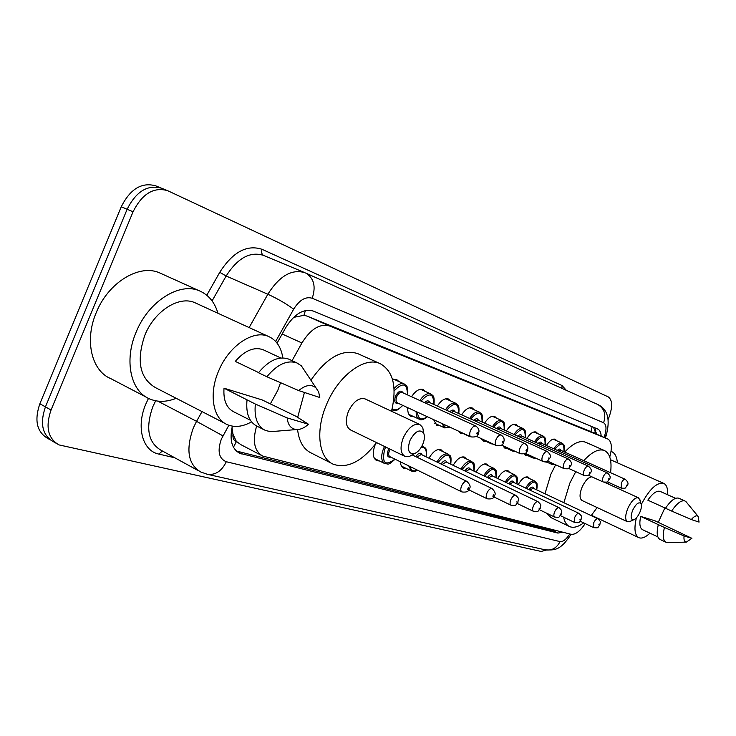 <?xml version="1.0" encoding="UTF-8"?>
<svg xmlns="http://www.w3.org/2000/svg" width="736" height="736" viewBox="0 0 736 736"><rect width="100%" height="100%" fill="white"/><g stroke="black" fill="none" stroke-linecap="round" stroke-linejoin="round"><path stroke-width="1.1" d="M392.5 379.38L396.557 379.445L398.94 381.561M411.544 396.741C415.546 390.779 419.465 388.378 423.301 389.519L425.528 391.534M437.322 406.042C441.168 400.292 444.894 397.946 448.5 399.013L450.579 400.936M461.628 414.828C465.327 409.262 468.878 406.98 472.264 407.974L474.223 409.805M484.592 423.126C488.152 417.735 491.538 415.509 494.73 416.438L496.57 418.195M506.313 430.974C509.754 425.758 512.983 423.586 516 424.451L517.73 426.135M526.893 438.426C530.214 433.357 533.306 431.241 536.158 432.05L537.786 433.66M546.425 445.492C549.636 440.57 552.589 438.5 555.303 439.263L556.839 440.809M518.208 484.564C521.686 478.768 524.989 476.266 528.108 477.057L529.699 478.676M497.683 478.492C501.28 472.494 504.73 469.918 508.042 470.755L509.726 472.448M428.987 458.197C432.998 451.499 436.991 448.675 440.974 449.705L443.008 451.646M379.509 460.975L376.731 460.644C372.729 458.086 372.204 452.787 375.167 444.746L375.461 444.084M453.164 465.336C457.038 458.887 460.837 456.145 464.572 457.111L466.477 458.96M476.036 472.089C479.762 465.879 483.377 463.22 486.892 464.112L488.686 465.888M231.996 427.736L232.972 434.212C232.613 438.224 233.763 440.68 236.422 441.572L233.441 447.258M236.422 441.572L232.972 434.212M589.619 431.103L307.032 316.094L303.959 315.302L293.692 317.382M236.753 441.664L240.893 444.673L261.372 455.354M256.634 426.034C252.255 441.214 254.316 451.232 262.807 456.099L571.044 534.29C575.35 534.851 580.06 531.282 585.175 523.581M609.767 456.992C612.37 447.405 611.726 441.416 607.826 439.024L329.59 326.002C319.856 323.334 310.638 328.983 301.916 342.976L292.072 360.677M413.982 416.76L411.185 416.475C408.646 415.214 407.505 412.298 407.781 407.707M439.383 425.436L436.724 425.196L433.587 419.63M463.358 433.624L460.828 433.412L458.703 431.232M486.018 441.361L483.616 441.186L481.427 438.674M507.472 448.684L505.181 448.537L503.01 445.768M527.804 455.63L525.624 455.51L523.977 453.873L533.085 458.05L531.401 456.154M547.115 462.226L544.493 461.822M406.272 468.464L403.632 468.17L402.16 467.112L400.908 464.885L400.402 461.812M232.392 426.153C229.31 439.889 231.748 448.923 239.706 453.266L557.952 533.085L562.727 532.183M546.416 550.068L541.162 551.439L58.954 444.894C47.923 438.463 45.282 426.843 51.051 410.016L133.06 211.775C142.131 193.798 153.64 186.751 167.569 190.642L608.378 396.971C612.72 400.366 612.711 407.689 608.359 418.959L608.157 419.419M56.028 443.201L53.415 441.701C42.357 435.261 39.698 423.651 45.439 406.879L127.135 209.263C136.178 191.342 147.688 184.34 161.644 188.241L162.214 188.49M601.202 436.144C600.926 432.345 599.73 429.953 597.604 428.959L313.462 311.116C303.628 308.32 294.372 313.858 285.669 327.732L277.067 343.151M556.425 530.592L553.251 530.794L236.256 450.984M593.446 427.239L596.39 434.047M53.415 441.701C42.357 435.261 39.698 423.651 45.439 406.879L127.135 209.263C136.178 191.342 147.688 184.34 161.644 188.241L167.008 190.412M50.48 439.999L47.914 438.527C36.837 432.078 34.15 420.486 39.864 403.77L121.256 206.77C130.272 188.913 141.772 181.939 155.747 185.858L161.074 188.011M176.198 398.305C166.621 402.123 157.762 402.325 149.629 398.921C130.75 391.414 123.869 360.64 136.077 332.267C148.506 301.024 180.127 281.492 200.026 291.116C208.812 295.127 214.792 302.505 217.948 313.269M146.271 397.164L110.759 378.608C91.623 370.907 84.281 340.492 96.195 312.736C108.284 282.155 139.868 263.359 160.089 273.093L160.954 273.488M280.536 382.711L277.803 390.301L270.324 403.935M251.519 421.866C242.816 426.724 234.839 427.68 227.571 424.755C213.081 419.097 208.5 394.349 218.528 371.211C228.767 345.773 253.57 329.222 268.787 336.582C276.488 340.17 281.17 347.282 282.836 357.908M225.216 423.54L155.526 387.66C139.711 378.322 136.16 360.833 144.863 335.193C154.615 310.702 179.437 295.246 195.178 302.827L196.07 303.232M258.603 372.563L235.281 361.385C244.83 350.465 254.113 346.582 263.138 349.738L263.902 350.088M298.706 390.577C305.55 384.882 311.319 383.99 316.029 387.918L318.651 391.966L319.801 397.504L298.706 390.577L266.874 376.758C277.251 364.265 287.316 359.683 297.068 363.004L301.41 365.902L305.486 372.048M266.874 376.758L258.474 372.729C268.833 360.309 278.916 355.764 288.714 359.113L289.487 359.472M275.301 431.296L270.664 431.673L265.512 430.505C257.407 426.466 254.03 417.643 255.364 404.064L224.02 388.194L262.228 399.952L296.028 416.328L308.467 424.249C304.419 427.901 300.454 429.668 296.562 429.548C291.079 428.996 287.942 425.114 287.15 417.901L308.467 424.249M250.341 420.21L234.048 411.958C226.532 408.241 223.192 400.32 224.02 388.194M287.15 417.901L255.364 404.064M263.902 429.695L257.287 426.328C249.145 422.271 245.732 413.466 247.029 399.915M422.749 444.351C420.477 449.3 417.625 452.419 414.193 453.698C408.434 454.066 407.045 449.622 410.035 440.367C415.187 431.103 419.741 428.711 423.688 433.182C424.893 436.117 424.58 439.843 422.749 444.351M413.88 453.882L409.326 456.495L405.002 456.421C400.366 453.45 399.823 447.184 403.356 437.616C408.37 427.588 413.844 423.209 419.787 424.47L422.74 427.524L423.761 433.348M365.268 398.986L364.964 398.848C358.837 397.449 353.317 401.626 348.422 411.387C345.028 420.725 345.745 426.917 350.575 429.962L404.57 456.21M376.565 442.594C361.937 461.49 347.613 468.749 333.61 464.37C318.743 458.648 315.017 430.864 326.609 404.331C338.422 375.461 364.789 356.104 380.19 363.667C393.364 371.229 397.136 387.09 391.524 411.258M331.651 463.376L311.622 453.21C303.701 449.567 299.018 441.683 297.574 429.557M297.666 417.349L304.446 392.454M310.914 380.218C326.618 357.632 342.203 348.754 357.687 353.602L358.165 353.823M639.832 512.403C637.937 516.46 635.886 518.926 633.659 519.791C630.66 519.8 630.347 516.598 632.702 510.168C636.079 503.682 638.848 501.52 641.028 503.7C641.82 505.678 641.424 508.585 639.832 512.403M630.724 521.143L627.495 521.75C624.947 519.892 625.085 515.366 627.909 508.18C631.562 500.728 635.076 497.26 638.462 497.775L640.219 500.839M591.808 476.799C588.386 477.278 585.157 480.691 582.121 487.048C579.388 494.114 579.37 498.603 582.066 500.517L627.495 521.75M597.126 507.555L591.183 515.605M583.666 522.864C578.238 526.912 573.583 528.163 569.701 526.626C566.61 525.246 564.586 522.109 563.62 517.187M563.877 502.706L569.857 483.074L575.764 471.656M569.13 526.35L551.144 517.684L546.563 513.176M544.98 493.782L550.841 474.288L555.625 464.775M583.777 460.653C591.891 451.83 598.782 448.454 604.449 450.542C609.978 453.422 612.012 460.81 610.558 472.696M608.506 482.356L608.046 483.938M564.714 452.088C572.856 443.376 579.812 440.091 585.58 442.226L604.449 450.542M664.875 507.914L658.269 522.312M649.952 533.168C645.564 537.317 641.884 538.826 638.922 537.703C634.726 535.376 633.88 528.77 636.364 517.886M665.528 508.208L647.818 500.167C652.639 493.295 656.751 490.378 660.155 491.4L675.602 498.318M691.297 519.542C694.232 516.148 696.495 515.09 698.096 516.359L699.071 522.091L691.297 519.542L671.646 511.051C676.899 503.277 681.343 499.919 684.977 500.968L686.568 502.357M671.646 511.051L665.491 508.263C670.744 500.517 675.206 497.168 678.868 498.235L684.977 500.968M667.892 542.542L666.108 542.294C663.062 540.592 662.501 535.652 664.424 527.482L640.697 516.414L655.086 520.849L691.914 538.32L686.32 542.128C684.425 541.889 683.67 539.847 684.057 535.983L691.914 538.32M657.846 536.866L642.657 529.754C639.786 528.181 639.133 523.738 640.697 516.414M641.295 504.464C649.419 489.1 656.889 482.062 663.706 483.359C666.632 484.785 667.938 488.584 667.644 494.758M611.036 451.389L611.69 451.628C615.011 453.183 616.906 456.9 617.375 462.797M684.057 535.983L664.424 527.482M666.108 542.294L660.045 539.46C656.981 537.74 656.402 532.809 658.297 524.648M305.394 310.555L303.959 315.302M592.14 426.696L590.898 431.655M554.466 530.095L553.822 530.895M282.173 334.006L301.916 342.976M307.032 316.094L329.59 326.002M589.426 431.02L607.743 438.996M236.541 451.232L241.647 453.928M228.859 425.261L221.324 439.18C217.203 451.177 218.868 458.694 226.311 461.739L560.041 541.604C563.04 541.935 566.288 539.387 569.765 533.968M226.311 461.739C221.766 471.086 215.455 475.272 207.386 474.306L200.716 471.978C188.094 464.453 185.619 449.797 193.292 428.012L196.549 421.342L157.798 401.129M174.772 457.783L158.875 454.094L162.371 450.984M158.875 454.094C142.554 450.956 135.866 426.99 145.866 403.935L148.479 398.388M155.664 400.798L152.812 406.714C145.378 428.067 148.102 442.566 160.972 450.22L198.196 470.598M206.779 295.246L219.751 272.311C232.815 251.988 246.928 244.324 262.09 249.338L562.037 385.526L566.37 390.356M133.06 211.775L121.256 206.77M51.051 410.016L39.864 403.77M249.145 327.575L267.849 294.234L226.145 276.009L212.078 300.914M604.1 437.405L604.532 436.154C606.74 429.07 606.427 424.608 603.584 422.768L312.211 298.255C305.633 296.304 299.442 299.948 293.664 309.184C286.258 303.729 277.647 298.742 267.849 294.234C279.441 275.899 291.815 268.732 304.989 272.725L263.414 255.346C250.01 251.224 237.581 258.115 226.145 276.009L219.751 272.311M222.944 435.859L196.549 421.342L202.014 411.599M293.664 309.184L275.65 341.458M561.945 388.369L562.037 385.526M263.543 255.401C261.63 254.159 261.142 252.135 262.09 249.338M606.252 435.39L604.532 436.154M603.584 422.768C606.354 414.497 604.348 408.379 597.586 404.404L305.606 272.992C313.941 278.052 316.14 286.47 312.211 298.255M571.09 534.299C560.068 551.209 554.18 550.04 545.505 549.893C551.926 550.758 556.775 547.989 560.041 541.604M595.783 430.634L595.249 430.404M596.178 432.244L595.663 433.734M553.251 530.794L557.952 533.085M395.076 459.209C387.191 466.366 388.672 463.524 384.882 463.634C381.156 461.242 380.687 456.274 383.484 448.702L384.56 446.476M385.738 447.056L384.698 449.199C381.644 463.146 385.057 466.458 394.928 459.135M390.825 457.12C387.486 457.636 386.602 455.336 388.194 450.23L389.013 448.647M390.19 449.218L389.399 450.726C388.277 453.744 388.47 455.74 389.96 456.697L461.785 491.878M461.592 485.88C463.257 482.531 465.023 481.031 466.891 481.381C470.148 484.628 470.939 487.085 469.283 488.759C468.887 491.473 466.431 492.54 461.923 491.942C460.515 491.022 460.405 488.998 461.592 485.88M468.694 488.649L468.777 487.775L468.234 487.747L467.673 489.274L468.694 488.649M421.949 446.025L423.274 446.347C425.39 448.951 426.972 446.191 426.153 456.835M426.024 456.771C427.018 450.294 425.426 447.129 421.25 447.276M412.905 454.636L412.629 455.133M486.993 492.945C488.603 489.698 490.296 488.235 492.044 488.557C495.199 491.694 495.972 494.086 494.362 495.714C493.985 498.346 491.602 499.367 487.241 498.806C485.926 497.932 485.843 495.972 486.993 492.945M493.828 495.622L493.534 494.666L492.862 496.22L493.828 495.622M492.044 488.557L421.231 454.462L416.852 457.176M417.524 470.203C415.178 471.62 413.209 471.914 411.645 471.104L408.701 465.879M415.711 456.624C418.591 452.741 420.734 452.162 422.142 454.903M410.09 466.56C411.056 470.69 413.439 471.859 417.257 470.065M436.954 462.033C440.717 455.777 444.443 453.128 448.141 454.084C450.009 456.532 451.665 453.726 450.791 464.195M450.671 464.131C450.616 452.723 446.412 452.208 438.058 462.567M510.885 499.597C512.449 496.441 514.059 495.015 515.715 495.31C520.269 499.836 518.116 498.079 517.96 502.265C514.602 505.623 517.482 505.77 511.051 505.255C509.818 504.418 509.763 502.532 510.885 499.597M517.472 502.173L516.644 501.943L517.472 502.173M515.715 495.31L446.172 461.978L442.088 464.508M440.984 463.974C443.725 460.313 445.731 459.779 447.01 462.383M460.994 469.08C464.609 463.064 468.16 460.506 471.62 461.398C473.312 463.735 475.005 460.911 474.067 471.15M473.947 471.095C474.03 460.11 470.065 459.604 462.061 469.596M533.407 505.853C534.916 502.798 536.452 501.409 538.016 501.676C542.469 506.12 540.344 504.362 540.196 508.429C536.94 511.676 539.792 511.824 533.499 511.336C532.34 510.545 532.303 508.714 533.407 505.853M539.755 508.346L538.973 508.125L539.755 508.346M538.016 501.676L469.724 469.08L465.906 471.436M464.83 470.92C467.443 467.461 469.329 466.964 470.488 469.439M483.708 475.75C487.204 469.954 490.572 467.48 493.828 468.308C495.273 470.267 497.288 468.501 496.082 477.728M495.981 477.682C496.174 467.084 492.43 466.606 484.748 476.247M554.659 511.768C556.122 508.797 557.594 507.435 559.075 507.684C563.454 512.081 561.32 510.333 561.2 514.252C558.063 517.353 560.896 517.537 554.696 517.077C553.592 516.313 553.582 514.547 554.659 511.768M560.786 514.179L560.05 513.967L560.786 514.179M559.075 507.684L492.007 475.787L488.419 478.004M487.379 477.498C489.872 474.223 491.648 473.754 492.697 476.118M505.209 482.071C508.585 476.486 511.805 474.085 514.86 474.858C516.203 476.772 518.162 474.876 516.948 483.966M516.847 483.92C517.141 473.69 513.599 473.239 506.221 482.549M574.752 517.353C576.168 514.473 577.585 513.139 578.984 513.369C583.28 517.684 581.164 515.945 581.054 519.754C578.008 522.753 580.824 522.946 574.724 522.505L574.752 517.353M580.676 519.69L579.977 519.496L580.676 519.69M578.984 513.369L513.102 482.144L509.744 484.224M508.723 483.736C511.115 480.626 512.78 480.194 513.737 482.448M525.605 488.069C528.862 482.678 531.935 480.341 534.814 481.068C536.02 482.899 537.988 480.939 536.746 489.891M536.654 489.845C537.041 479.955 533.683 479.522 526.58 488.538M593.777 522.643C595.157 519.846 596.51 518.54 597.844 518.751C602.057 522.992 599.96 521.263 599.858 524.97C596.905 527.868 599.693 528.062 593.704 527.648L593.777 522.643M599.509 524.906L598.846 524.722L599.509 524.906M597.844 518.751L533.122 488.18L529.957 490.13M528.963 489.661C531.254 486.698 532.827 486.294 533.692 488.446M392.371 410.053L391.892 409.814L392.371 410.053C396.262 409.952 394.873 412.859 402.813 405.407M392.178 408.627C395.122 410.964 398.618 409.869 402.656 405.334M398.36 403.346C394.846 403.889 393.907 401.47 395.545 396.097C398.544 390.88 401.083 389.813 403.153 392.914M402.114 392.444C400.154 392.003 398.369 393.392 396.768 396.603C395.609 399.777 395.821 401.884 397.403 402.905L470.92 436.88C469.43 435.887 469.301 433.752 470.525 430.477C472.172 427.138 473.938 425.666 475.806 426.043L402.252 392.5M476.799 433.09L477.121 434.148L477.83 432.51L476.799 433.09M394.045 388.746C397.633 384.45 401 382.84 404.138 383.907L393.548 379.123M407.45 394.873C407.275 383.217 402.84 381.892 394.137 390.899M427.377 416.76C423.688 419.695 421.01 420.523 419.345 419.253C417.091 418.158 416.033 415.592 416.162 411.58M417.459 412.169C418.14 419.318 421.378 420.817 427.184 416.668M424.488 402.647C426.963 400.283 428.711 400.274 429.75 402.601M428.941 402.233L425.748 403.218M501.133 435.068C504.013 436.991 504.822 439.429 503.571 442.382C503.24 444.995 500.848 446.053 496.395 445.565C494.997 444.627 494.896 442.566 496.101 439.392C497.692 436.163 499.367 434.718 501.133 435.068L428.803 402.169M502.145 441.913L502.568 442.86L503.13 441.342L502.145 441.913M419.86 400.531C423.596 395.048 427.23 392.831 430.753 393.889L420.449 389.252M433.798 404.441C433.688 393.07 429.438 391.948 421.047 401.074M450.036 427.23L444.746 427.92L441.931 423.485M443.376 424.148C444.424 427.478 446.54 428.453 449.733 427.082M449.88 411.755C452.226 409.52 453.864 409.51 454.802 411.728M454.075 411.396L451.104 412.316M524.924 443.55C527.73 445.4 528.512 447.764 527.289 450.644C526.985 453.164 524.667 454.195 520.334 453.735C519.027 452.833 518.954 450.846 520.122 447.764C521.668 444.636 523.268 443.228 524.924 443.55L453.946 411.341M525.964 450.211L526.35 451.113L526.838 449.549L525.964 450.211M445.473 409.75C449.061 404.46 452.511 402.307 455.823 403.291L445.786 398.783M458.62 413.466C458.648 402.509 454.646 401.442 446.623 410.274M469.899 436.411L467.627 435.362M473.828 420.357C476.045 418.232 477.59 418.223 478.437 420.339M477.784 420.044L475.014 420.9M547.336 451.536C550.427 454.167 551.19 456.467 549.617 458.418C546.425 461.61 549.295 461.84 542.874 461.417C541.641 460.561 541.595 458.638 542.745 455.648C544.235 452.612 545.762 451.242 547.336 451.536L477.655 419.98M548.394 458.013L549.176 458.289L548.394 458.013M469.623 418.453C473.073 413.338 476.358 411.24 479.467 412.16L469.697 407.772M482.052 421.976C482.19 411.406 478.418 410.403 470.736 418.959M493.258 444.121L491.354 443.817L489.882 442.566M496.441 428.49C498.557 426.466 500.002 426.457 500.774 428.481M500.186 428.214L497.6 429.014M568.468 459.062C571.486 461.647 572.222 463.873 570.685 465.759C567.585 468.841 570.418 469.062 564.135 468.666C562.976 467.848 562.957 465.989 564.07 463.091C565.515 460.138 566.987 458.795 568.468 459.062L500.066 428.15M569.535 465.373L570.28 465.63L569.535 465.373M492.43 426.678C495.751 421.728 498.879 419.676 501.814 420.541L492.292 416.272M504.197 430.017C504.436 419.814 500.876 418.867 493.506 427.165M515.117 451.334L512.78 451.122L511.152 449.512M517.84 436.19C519.855 434.249 521.208 434.249 521.925 436.181M521.392 435.942L518.963 436.696M588.432 466.182C591.376 468.731 592.103 470.893 590.585 472.687C587.54 475.704 590.41 475.861 584.218 475.52C583.124 474.738 583.124 472.935 584.218 470.111C585.626 467.25 587.024 465.934 588.432 466.182L521.272 435.887M589.518 472.328L590.217 472.576L589.518 472.328M514.004 434.452C517.206 429.658 520.196 427.671 522.965 428.472L513.673 424.322M525.154 437.644C525.495 427.772 522.128 426.871 515.053 434.93M533.186 456.982L535.035 457.82M538.117 443.486C540.031 441.628 541.319 441.628 541.963 443.477M541.484 443.265L539.212 443.974M607.32 472.908C610.199 475.401 610.898 477.508 609.417 479.246C606.455 482.163 609.307 482.328 603.226 481.997C602.186 481.252 602.204 479.504 603.272 476.762C604.642 473.975 605.995 472.687 607.32 472.908L541.365 443.21M608.414 478.906L609.077 479.145L608.414 478.906M534.446 441.83C537.538 437.184 540.39 435.234 543.002 435.988L533.94 431.94M545.036 444.866C545.459 435.316 542.266 434.461 535.458 442.29M555.202 464.582L552.368 464.628L550.666 462.512M552.202 463.211L554.723 464.37M557.354 450.414C559.185 448.638 560.39 448.638 560.988 450.414M560.556 450.22L558.422 450.892M625.223 479.292C628.038 481.749 628.719 483.8 627.265 485.456C624.404 488.253 627.238 488.446 621.23 488.143L621.331 483.055C622.665 480.341 623.962 479.09 625.223 479.292L560.446 450.165M626.318 485.144L626.952 485.364L626.318 485.144M553.84 448.831C556.821 444.314 559.553 442.419 562.028 443.127L553.187 439.18M563.905 451.72C564.402 442.474 561.375 441.655 554.824 449.273M594.863 433.384L595.314 429.474M589.508 431.048L607.826 439.024M238.179 452.456L239.706 453.266M605.36 437.957L606.087 435.85C610.576 419.52 607.743 409.041 597.586 404.404M207.386 474.306L545.505 549.893M280.848 358L263.138 349.738M316.029 387.918L301.41 365.902M297.068 363.004L288.714 359.113M268.787 336.582L195.178 302.827M200.026 291.116L160.089 273.093M296.562 429.548L270.664 431.673M414.193 453.698L409.326 456.495M380.19 363.667L357.687 353.602M419.787 424.47L364.964 398.848M423.688 433.182L422.74 427.524M633.659 519.791L629.308 521.796M638.462 497.775L604.569 482.356M641.028 503.7L639.713 499.045M638.636 537.565L591.45 515.292M698.096 516.359L685.961 501.621M663.706 483.359L610.503 459.742M611.69 451.628L611.046 451.343M686.32 542.128L667.267 542.561M466.891 481.381L412.372 455.004M384.514 463.45L374.366 458.436M423.274 446.347L422.087 445.777M411.314 470.939L401.433 466.081M487.241 498.806L468.722 489.78M448.141 454.084L438.417 449.466M511.051 505.255L493.727 496.855M471.62 461.398L462.134 456.909M533.499 511.336L517.242 503.488M493.828 468.308L484.573 463.947M554.696 517.077L539.424 509.735M514.86 474.858L505.825 470.608M574.724 522.505L560.354 515.623M534.814 481.068L525.992 476.937M593.704 527.648L580.161 521.189M470.92 436.88C475.52 437.386 477.986 436.292 478.336 433.596C479.697 430.726 478.851 428.205 475.806 426.043M407.606 394.947C408.59 384.79 405.784 385.728 404.138 383.907M496.395 445.565L476.22 436.273M419.345 419.253L408.931 414.414M433.946 404.515C434.939 394.432 432.253 395.701 430.753 393.889M520.334 453.735L501.428 445.05M444.746 427.92L434.626 423.228M458.758 413.522C459.807 403.862 457.222 404.975 455.823 403.291M542.874 461.417L525.127 453.284M468.703 436.089L458.859 431.544M482.172 422.032C483.239 412.436 480.746 413.844 479.467 412.16M564.135 468.666L547.446 461.04M491.354 443.817L481.758 439.401M504.307 430.072C505.384 420.44 502.973 422.271 501.814 420.541M584.218 475.52L568.496 468.344M512.78 451.122L503.433 446.826M525.256 437.681C526.488 428.435 523.802 429.888 522.965 428.472M533.085 458.05L535.716 458.142M603.226 481.997L588.395 475.244M545.128 444.903C546.36 435.776 543.858 437.497 543.002 435.988M621.23 488.143L607.218 481.776M552.368 464.628L545.946 461.693M563.988 451.766C565.202 442.695 562.865 444.691 562.028 443.127"/></g></svg>
